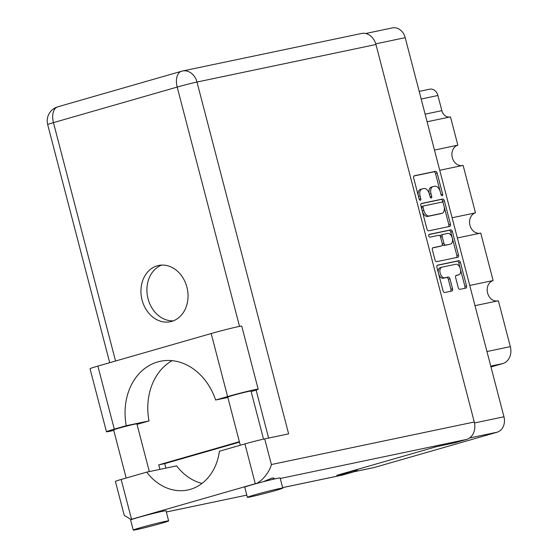 <?xml version="1.0" encoding="UTF-8"?>
<svg xmlns="http://www.w3.org/2000/svg" width="558" height="558" viewBox="0 0 558 558"><rect width="100%" height="100%" fill="white"/><g stroke="black" fill="none" stroke-linecap="round" stroke-linejoin="round"><path stroke-width="0.84" d="M440.304 267.638A5.489 3.202 74 0 0 440.171 267.666A5.489 3.202 74 0 0 438.414 273.036M441.929 267.163A5.489 3.202 74 0 0 441.796 267.198A5.489 3.202 74 0 0 440.171 273.134A5.489 3.202 74 0 0 444.698 277.779L448.248 277.033A2.051 1.2 74 0 1 449.936 278.77L452.552 288.786A2.051 1.2 74 0 1 451.938 291.004A2.051 1.2 74 0 1 451.889 291.018L444.726 292.518A2.051 1.2 74 0 1 443.038 290.781L436.942 267.373A2.051 1.2 74 0 1 437.549 265.162A2.051 1.2 74 0 1 437.598 265.148L458.732 260.712A2.051 1.2 74 0 1 460.427 262.455L466.523 285.856A2.051 1.2 74 0 1 465.916 288.074A2.051 1.2 74 0 1 465.867 288.088L459.931 289.33A2.051 1.2 74 0 1 458.244 287.593L455.635 277.577A2.051 1.2 74 0 1 456.242 275.359A2.051 1.2 74 0 1 456.291 275.345L458.613 274.864A5.489 3.202 74 0 0 458.746 274.829A5.489 3.202 74 0 0 460.343 268.782A5.489 3.202 74 0 0 455.844 264.248L441.929 267.163M428.753 235.936A1.437 0.837 74 0 0 429.932 237.15L438.86 235.281A2.051 1.2 74 0 1 440.548 237.017L442.278 243.665A2.051 1.2 74 0 1 441.671 245.883A2.051 1.2 74 0 1 441.622 245.897L433.05 247.689A2.051 1.2 74 0 0 433.001 247.703A2.051 1.2 74 0 0 432.394 249.921L435.003 259.937A2.051 1.2 74 0 0 436.691 261.674L457.832 257.245A2.051 1.2 74 0 0 457.881 257.231A2.051 1.2 74 0 0 458.488 255.013L452.392 231.605A2.051 1.2 74 0 0 450.697 229.868L429.214 234.374A1.437 0.837 74 0 0 429.179 234.381A1.437 0.837 74 0 0 428.753 235.936M428.663 230.831L449.797 226.402A2.051 1.2 74 0 0 449.846 226.388A2.051 1.2 74 0 0 450.452 224.17L444.356 200.761A2.051 1.2 74 0 0 442.668 199.025L421.527 203.461A2.051 1.2 74 0 0 421.478 203.468A2.051 1.2 74 0 0 420.871 205.686L426.968 229.094A2.051 1.2 74 0 0 428.663 230.831M365.678 33.508L392.434 27.9A12.953 10.504 78.2 0 1 405.199 37.672L503.951 416.784A12.953 10.504 78.2 0 1 497.101 432.213L374.502 467.444A12.953 10.504 78.2 0 1 373.902 467.59L354.051 471.754M440.283 191.785L440.994 194.512A1.437 0.837 74 0 0 442.215 195.719A1.437 0.837 74 0 0 442.64 194.17L437.151 173.092A2.051 1.2 74 0 0 435.456 171.355L414.322 175.784A2.051 1.2 74 0 0 414.273 175.798A2.051 1.2 74 0 0 413.666 178.016L419.156 199.094A1.437 0.837 74 0 0 420.369 200.301A1.437 0.837 74 0 0 420.795 198.746L420.09 196.018A6.563 3.829 74 0 1 422.029 188.925A6.563 3.829 74 0 1 422.19 188.883L423.954 188.513A6.563 3.829 74 0 1 429.367 194.072L430.072 196.8A1.437 0.837 74 0 0 431.292 198.006A1.437 0.837 74 0 0 431.718 196.458L431.006 193.731A6.563 3.829 74 0 1 432.952 186.637A6.563 3.829 74 0 1 433.113 186.595L434.87 186.226A6.563 3.829 74 0 1 440.283 191.785M469.738 285.459L493.112 280.555L480.745 233.07L457.372 237.966M434.473 150.06L457.846 145.164L450.473 116.873L427.107 121.77M452.106 217.76L475.479 212.863L463.112 165.37L439.739 170.274M354.518 470.84L357.399 470.01L349.447 471.677M419.191 91.393L429.667 89.196A8.356 6.78 78.2 0 1 437.904 95.502L441.852 110.658A8.356 6.78 -101.8 0 0 449.692 117.034M486.953 351.54L510.326 346.637L498.378 300.762L475.004 305.665M490.97 366.969L502.821 363.565L490.747 366.097M462.129 165.58A10.449 8.475 78.2 0 1 452.182 157.007A10.449 8.475 78.2 0 1 457.846 145.164M479.761 233.272A10.449 8.475 78.2 0 1 469.822 224.7A10.449 8.475 78.2 0 1 475.479 212.863M497.394 300.971A10.449 8.475 78.2 0 1 487.455 292.399A10.449 8.475 78.2 0 1 493.112 280.555M510.326 346.637A14.208 11.523 78.2 0 1 502.821 363.565M431.48 187.063A6.563 3.829 74 0 0 431.32 187.104A6.563 3.829 74 0 0 429.262 193.703M420.565 189.35A6.563 3.829 74 0 0 420.404 189.392A6.563 3.829 74 0 0 418.312 195.872M440.109 191.171L435.519 173.559A2.051 1.2 74 0 0 433.824 171.822L413.952 175.993M443.191 203.007L442.724 201.229A2.051 1.2 74 0 0 441.036 199.492L421.157 203.663M448.534 226.667A2.051 1.2 74 0 0 448.82 224.637L444.175 206.788M443.282 203.293A1.437 0.837 74 0 0 442.096 202.073L423.543 205.965A1.437 0.837 74 0 0 423.508 205.972A1.437 0.837 74 0 0 423.083 207.527L423.836 210.401A6.563 3.829 74 0 0 429.241 215.96L441.929 213.302A6.563 3.829 74 0 0 442.082 213.261A6.563 3.829 74 0 0 444.029 206.167L443.282 203.293M423.473 205.986L421.911 206.432A1.437 0.837 74 0 0 421.876 206.439A1.437 0.837 74 0 0 421.395 207.702M422.378 211.482A6.563 3.829 74 0 0 427.616 216.427L429.241 215.96M440.611 213.679A6.563 3.829 74 0 1 440.457 213.728A6.563 3.829 74 0 1 440.297 213.77L427.616 216.427M428.907 234.569L449.071 230.335A2.051 1.2 74 0 1 450.759 232.079L456.856 255.48L458.488 255.013M456.57 257.51A2.051 1.2 74 0 0 456.856 255.48M432.68 247.898L439.99 246.364A2.051 1.2 74 0 0 440.046 246.35A2.051 1.2 74 0 0 440.095 246.336M450.515 244.027A5.489 3.202 74 0 0 450.648 243.992A5.489 3.202 74 0 0 452.245 237.952A5.489 3.202 74 0 0 447.753 233.418L442.85 234.444A2.051 1.2 74 0 0 442.801 234.458A2.051 1.2 74 0 0 442.194 236.676L443.924 243.316A2.051 1.2 74 0 0 445.619 245.06L448.89 244.495A5.489 3.202 74 0 0 449.023 244.467A5.489 3.202 74 0 0 449.148 244.425M442.752 234.472L441.218 234.911A2.051 1.2 74 0 0 441.169 234.925A2.051 1.2 74 0 0 440.499 236.843M442.348 243.965A2.051 1.2 74 0 0 443.987 245.527L445.619 245.06M448.89 244.495L443.987 245.527M457.246 275.254A5.489 3.202 74 0 1 457.114 275.296A5.489 3.202 74 0 1 456.981 275.331L455.921 275.554M438.707 274.159A5.489 3.202 74 0 0 443.066 278.247L444.698 277.779M450.634 291.283A2.051 1.2 74 0 0 450.92 289.253L448.311 279.237A2.051 1.2 74 0 0 446.616 277.5L443.066 278.247M460.204 268.335L458.795 262.923A2.051 1.2 74 0 0 457.107 261.186L437.228 265.35M464.605 288.353A2.051 1.2 74 0 0 464.891 286.324L460.496 269.465M172.108 360.663A57.46 46.607 -101.8 0 0 149.007 420.934L137.031 424.373A19.851 0.691 -14.6 0 1 137.024 424.38M113.762 430.413A19.851 0.691 -14.6 0 1 110.177 431.208A19.851 0.691 -14.6 0 1 106.459 431.759A19.851 0.691 -14.6 0 1 114.299 429.144L97.88 366.09A19.851 0.691 -14.6 0 0 90.033 368.712L106.459 431.759M279.335 488.606A18.281 0.635 165.4 0 0 259.484 493.53A18.281 0.635 165.4 0 0 247.375 497.311A18.281 0.635 165.4 0 0 250.8 496.801A18.281 0.635 165.4 0 0 270.651 491.87A18.281 0.635 165.4 0 0 282.76 488.09A18.281 0.635 165.4 0 0 279.335 488.606M282.76 488.09L280.13 477.99A18.281 0.635 165.4 0 0 276.698 478.499A18.281 0.635 165.4 0 0 257.391 483.284A18.281 0.635 165.4 0 0 244.746 487.204L247.375 497.311M165.21 521.395A18.281 0.635 165.4 0 0 145.366 526.32A18.281 0.635 165.4 0 0 133.25 530.1A18.281 0.635 165.4 0 0 136.682 529.591A18.281 0.635 165.4 0 0 156.526 524.66A18.281 0.635 165.4 0 0 168.642 520.886A18.281 0.635 165.4 0 0 165.21 521.395M168.642 520.886L166.005 510.779A18.281 0.635 165.4 0 0 162.58 511.288A18.281 0.635 165.4 0 0 133.648 518.835A18.281 0.635 165.4 0 0 130.621 519.993L133.25 530.1M274.913 478.89L272.192 477.997L263.299 481.721M186.902 287.154A28.73 23.303 -101.8 0 0 158.591 265.475A28.73 23.303 -101.8 0 0 142.074 300.037A28.73 23.303 -101.8 0 0 170.385 321.715A28.73 23.303 -101.8 0 0 186.902 287.154M173.322 320.843A28.73 23.303 78.2 0 1 148.051 298.781A28.73 23.303 78.2 0 1 161.632 265.092M126.171 478.032L113.63 429.904A12.018 0.418 -14.6 0 1 121.588 427.421A12.018 0.418 -14.6 0 1 134.631 424.185A12.018 0.418 -14.6 0 1 136.884 423.85L149.321 471.587M240.289 445.242L227.755 397.115A12.018 0.418 -14.6 0 1 235.713 394.632A12.018 0.418 -14.6 0 1 248.756 391.388A12.018 0.418 -14.6 0 1 251.009 391.053L263.529 439.132M149.007 420.934L126.275 425.698L114.299 429.144M133.648 518.835L130.872 519.442L124.232 515.327L115.394 481.401A14.627 0.509 -14.6 0 1 121.17 479.468L131.542 519.275L255.285 483.723C260.719 482.81 269.577 472.263 271.383 464.542L474.272 422.008A14.627 11.864 78.2 0 1 466.544 439.432L454.644 442.85L436.698 446.609L336.76 475.325L354.707 471.566L342.8 474.984A14.627 11.864 78.2 0 1 342.117 475.151L282.641 487.622M257.391 483.284L255.285 483.723L244.913 443.91L219.399 451.241A52.236 42.366 -101.8 0 1 187.816 489.98A52.236 42.366 -101.8 0 1 146.684 472.138L121.17 479.468M244.913 443.91A14.627 0.509 -14.6 0 1 264.701 438.881L288.625 433.859L196.981 82.04L375.939 44.514L474.272 422.008M354.707 471.566L354.463 470.631M239.535 326.402L177.193 87.069A14.627 0.509 -14.6 0 1 196.981 82.04A14.627 11.864 78.2 0 0 182.564 70.999A14.627 14.627 0 0 0 181.531 71.257A14.627 8.537 74 0 1 181.887 71.173A14.627 11.864 78.2 0 1 182.564 70.999L361.528 33.48A14.627 11.864 78.2 0 1 375.939 44.514M159.895 469.369L158.73 464.884L239.368 441.713M202.045 483.402A52.236 42.366 78.2 0 1 176.593 465.867L146.684 472.138M165.872 468.113L164.708 463.635L239.487 442.145M164.708 463.635L158.73 464.884M258.18 389.198A19.851 0.691 -14.6 0 0 247.578 391.325A19.851 0.691 -14.6 0 0 227.608 396.585L211.182 333.538A19.851 0.691 -14.6 0 1 231.151 328.278A19.851 0.691 -14.6 0 1 241.76 326.151L258.18 389.198A19.851 0.691 -14.6 0 1 251.142 391.583M227.608 396.585L215.632 400.023A57.46 46.607 -101.8 0 0 160.376 361.27A57.46 46.607 -101.8 0 0 126.275 425.698M211.182 333.538L97.88 366.09M227.845 397.463L215.632 400.023M405.199 37.672L375.757 43.852M474.488 422.957L503.951 416.784M497.101 432.213L469.515 437.995M354.351 471.663L374.502 467.444M437.904 95.502L421.178 99.01M425.126 114.167L441.852 110.658M429.395 194.191L431.006 193.731M430.106 196.918L431.718 196.458M418.472 196.486L420.09 196.018M419.191 199.213L420.795 198.746M433.824 171.822L435.456 171.355M435.519 173.559L437.151 173.092M441.029 194.63L442.64 194.17M441.036 199.492L442.668 199.025M442.724 201.229L444.356 200.761M448.82 224.637L450.452 224.17M421.471 207.988L423.083 207.527M422.218 210.861L423.836 210.401M440.297 213.77L441.929 213.302M450.759 232.079L452.392 231.605M439.99 246.364L441.622 245.897M449.071 230.335L450.697 229.868M440.583 237.136L442.194 236.676M442.313 243.783L443.924 243.316M456.981 275.331L458.613 274.864M446.616 277.5L448.248 277.033M448.311 279.237L449.936 278.77M450.92 289.253L452.552 288.786M457.107 261.186L458.732 260.712M458.795 262.923L460.427 262.455M464.891 286.324L466.523 285.856M466.544 439.432L280.255 478.485M166.319 511.986L246.803 495.113L166.326 512.007M282.634 487.601L342.8 474.984M57.788 106.815A14.627 14.627 0 0 0 47.674 124.56A14.627 0.509 -14.6 0 1 53.456 122.627A14.627 8.537 74 0 1 57.788 106.815L181.531 71.257A14.627 8.537 74 0 0 177.193 87.069L53.456 122.627L115.548 361.012M268.621 438.058L256.115 390.063M264.701 438.881L271.383 464.542M440.171 267.666L441.796 267.198M431.32 187.104L432.952 186.637M420.404 189.392L422.029 188.925M421.876 206.439L423.508 205.972M440.457 213.728L442.082 213.261M440.046 246.35L441.671 245.883M449.023 244.467L450.648 243.992M441.169 234.925L442.801 234.458M457.114 275.296L458.746 274.829M273.622 477.885L273.943 479.106M47.674 124.56L109.703 362.693M130.872 519.442L133.404 518.912"/></g></svg>
